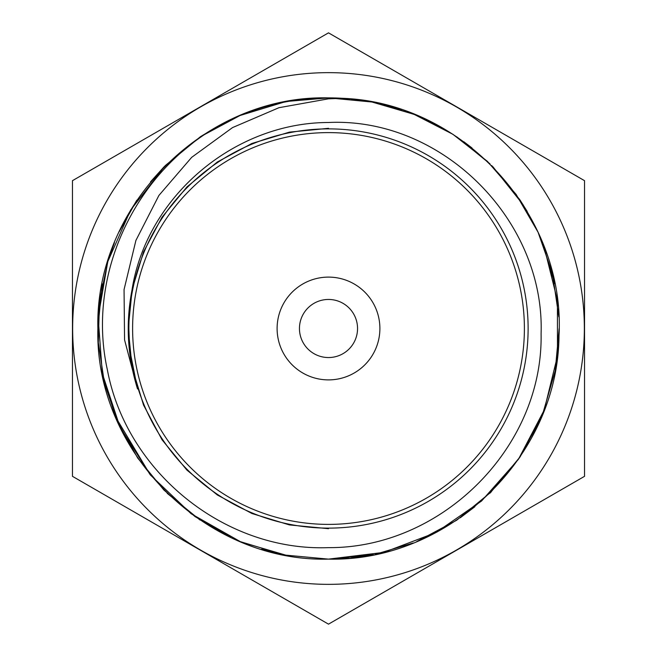 <?xml version="1.0" encoding="UTF-8"?>
<svg xmlns="http://www.w3.org/2000/svg" width="657" height="657" viewBox="0 0 657 657"><rect width="100%" height="100%" fill="white"/><g stroke="black" fill="none" stroke-linecap="round" stroke-linejoin="round"><path stroke-width="0.99" d="M328.5 72.648A255.852 255.852 0 0 1 584.352 328.5A255.852 255.852 0 0 1 328.5 584.352A255.852 255.852 0 0 1 72.648 328.5A255.852 255.852 0 0 1 328.5 72.648M328.5 624.15L584.541 476.325L584.541 180.675L328.5 32.85L72.459 180.675L72.459 476.325L328.5 624.15M328.5 299.452A29.048 29.048 0 0 0 299.452 328.5A29.048 29.048 0 0 0 328.5 357.548A29.048 29.048 0 0 0 357.548 328.5A29.048 29.048 0 0 0 328.5 299.452M328.5 277.106A51.394 51.394 0 0 0 277.106 328.5A51.394 51.394 0 0 0 328.5 379.894A51.394 51.394 0 0 0 379.894 328.5A51.394 51.394 0 0 0 328.5 277.106M328.5 132.607A195.893 195.893 0 0 1 524.393 328.5A195.893 195.893 0 0 1 328.5 524.393A195.893 195.893 0 0 1 132.607 328.5A195.893 195.893 0 0 1 328.5 132.607M328.5 128.879A199.621 199.621 0 0 1 528.121 328.5A199.621 199.621 0 0 1 328.5 528.121A199.621 199.621 0 0 1 128.879 328.5A199.621 199.621 0 0 1 328.5 128.879M328.5 122.498C442.251 117.135 544.99 220.374 541.089 333.813C543.232 447.516 441.66 548.381 328.5 547.634C224.374 551.593 126.259 471.619 107.346 369.686C84.786 267.99 142.446 157.187 238.302 116.248A230.623 230.623 0 0 1 342.806 98.32L328.5 98.821L278.962 107.699L232.521 127.598L191.68 157.343L158.895 195.458L135.9 240.446L124.058 289.581L124.559 339.85L137.535 388.936C127.401 356.373 125.561 323.392 132 289.992C146.577 196.476 234.229 122.563 328.5 122.498M345.18 98.484L328.5 97.877C205.066 94.739 94.707 205.378 97.877 328.557C94.698 451.819 205.395 562.31 328.5 559.123C449.183 562.014 558.146 456.459 559.008 335.686C565.636 215.447 463.826 102.927 342.806 98.32M285.82 555.14L328.5 559.123L383.819 552.389L435.854 532.613L481.532 501.036L518.406 459.35L544.251 409.984L557.481 355.995L557.415 300.438L543.996 246.35M522.997 204.573L492.898 166.755M443.237 128.444L419.7 116.675M401.353 109.686L383.704 104.586M558.828 316.863L552.504 273.665L538.075 232.241L516.139 194.423L487.412 161.367L452.919 134.315L414.074 114.343L371.944 102.007L328.5 97.877C205.222 94.756 94.682 205.206 97.877 328.615C94.665 451.688 205.419 562.384 328.5 559.123L373.496 554.689M416.776 541.557L456.467 520.36M490.327 492.807L520.032 456.96M520.221 456.681L541.647 416.554M555.239 370.638L559.123 328.541M554.697 283.553L541.467 240.01M527.21 211.447L520.114 200.163M489.991 163.856L456.779 136.845M414.403 114.474L380.124 103.724M333.099 559.074L349.499 558.163M350.633 558.056L369.907 555.379M374.991 554.385L413.253 542.986M416.743 541.573L437.233 531.883M456.672 520.229L491.288 491.855M518.324 459.473L541.598 416.678M556.077 365.85L558.598 344.096M417.852 541.105L456.631 520.254M460.22 517.806L474.863 506.728M489.867 493.267L519.49 457.773M531.899 437.192L540.128 420.16M542.715 413.935L555.214 370.794M554.368 281.91L541.828 240.881M519.728 199.58L491.723 165.572M471.989 147.956L463.867 141.781M443.713 128.715L416.94 115.509M414.904 114.671L380.14 103.732M363.855 100.603L358.295 99.807M358.057 99.782L351.158 98.993M350.263 98.903L328.5 97.877L289.359 101.219M283.224 102.369L240.593 115.287M200.492 136.664L165.227 165.621L130.636 210.035L107.773 261.658L98.148 317.347L102.328 373.57L120.009 427.075L150.231 474.814L191.138 513.749L240.15 541.524M136.672 200.484L123.877 222.115M107.962 261.059L99.494 301.218L98.304 342.511L104.43 383.08L117.759 422.172L137.699 458.044L163.856 489.991L195.104 516.632L230.763 537.385M241.948 542.263L285.705 555.116M283.077 102.393L240.142 115.476M219.725 125.142L200.549 136.623M261.568 549.195L284.046 554.795M327.293 97.877L289.507 101.194M239.871 115.591L200.204 136.853M164.34 166.517L150.535 181.817M136.927 200.098L119.114 231.839M114.433 242.696L107.797 261.593M102.237 283.849L97.877 328.311M102.303 373.447L115.46 416.809L150.223 474.797M167.198 493.325L200.056 520.04M240.7 541.754L283.602 554.713M137.535 388.936L128.994 346.116M129.897 354.476L128.476 319.351M328.5 528.696L289.45 524.927L251.943 513.511L217.336 494.967L186.925 470.108L162.016 439.747L143.555 405.082L132.106 367.526L128.238 328.508L132.156 289.474L143.538 251.886L162.016 217.221L186.974 186.908L217.319 162.016L251.886 143.472L289.441 132.131L328.5 128.32M128.255 329.42L129.413 307.172"/></g></svg>

